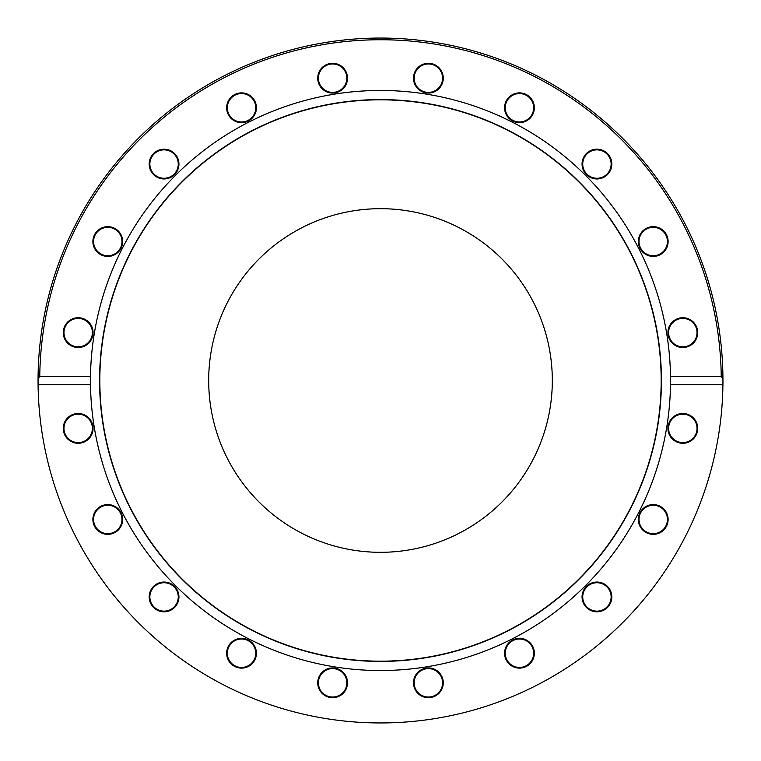 <?xml version="1.0" encoding="UTF-8"?>
<svg xmlns="http://www.w3.org/2000/svg" width="761" height="761" viewBox="0 0 761 761"><rect width="100%" height="100%" fill="white"/><g stroke="black" fill="none" stroke-linecap="round" stroke-linejoin="round"><path stroke-width="1.14" d="M721.238 376.438L722.94 378.683L722.95 380.5A342.45 342.45 0 0 1 380.5 722.95A342.45 342.45 0 0 1 38.05 380.5A342.45 342.45 0 0 1 38.06 378.683A342.45 342.45 0 0 1 380.5 38.05A342.45 342.45 0 0 1 722.94 378.683A342.45 342.45 0 0 1 722.95 380.5L722.921 384.562L670.498 384.562L670.498 376.438A290.027 290.027 0 0 0 380.5 90.473A290.027 290.027 0 0 0 90.502 376.438L39.762 376.438A340.757 340.757 0 0 1 380.5 39.743A340.757 340.757 0 0 1 721.238 376.438L670.498 376.438A290.027 290.027 0 0 1 670.527 380.5M533.67 107.767A14.202 14.202 0 0 1 512.362 120.076A14.202 14.202 0 0 1 512.362 95.467A14.202 14.202 0 0 1 533.67 107.767M611.14 164.062A14.202 14.202 0 0 1 589.832 176.362A14.202 14.202 0 0 1 589.832 151.762A14.202 14.202 0 0 1 611.14 164.062M667.435 241.541A14.202 14.202 0 0 1 646.127 253.841A14.202 14.202 0 0 1 646.127 229.232A14.202 14.202 0 0 1 667.435 241.541M697.028 332.614A14.202 14.202 0 0 1 675.72 344.923A14.202 14.202 0 0 1 675.72 320.314A14.202 14.202 0 0 1 697.028 332.614M697.028 428.386A14.202 14.202 0 0 1 675.72 440.686A14.202 14.202 0 0 1 675.72 416.077A14.202 14.202 0 0 1 697.028 428.386M667.435 519.459A14.202 14.202 0 0 1 646.127 531.768A14.202 14.202 0 0 1 646.127 507.159A14.202 14.202 0 0 1 667.435 519.459M611.14 596.938A14.202 14.202 0 0 1 589.832 609.238A14.202 14.202 0 0 1 589.832 584.638A14.202 14.202 0 0 1 611.14 596.938M533.67 653.233A14.202 14.202 0 0 1 512.362 665.533A14.202 14.202 0 0 1 512.362 640.924A14.202 14.202 0 0 1 533.67 653.233M442.588 682.826A14.202 14.202 0 0 1 421.28 695.126A14.202 14.202 0 0 1 421.28 670.517A14.202 14.202 0 0 1 442.588 682.826M346.826 682.826A14.202 14.202 0 0 1 325.518 695.126A14.202 14.202 0 0 1 325.518 670.517A14.202 14.202 0 0 1 346.826 682.826M255.744 653.233A14.202 14.202 0 0 1 234.436 665.533A14.202 14.202 0 0 1 234.436 640.924A14.202 14.202 0 0 1 255.744 653.233M178.264 596.938A14.202 14.202 0 0 1 156.956 609.238A14.202 14.202 0 0 1 156.956 584.638A14.202 14.202 0 0 1 178.264 596.938M121.979 519.459A14.202 14.202 0 0 1 100.671 531.768A14.202 14.202 0 0 1 100.671 507.159A14.202 14.202 0 0 1 121.979 519.459M92.385 428.386A14.202 14.202 0 0 1 71.077 440.686A14.202 14.202 0 0 1 71.077 416.077A14.202 14.202 0 0 1 92.385 428.386M92.385 332.614A14.202 14.202 0 0 1 71.077 344.923A14.202 14.202 0 0 1 71.077 320.314A14.202 14.202 0 0 1 92.385 332.614M121.979 241.541A14.202 14.202 0 0 1 100.671 253.841A14.202 14.202 0 0 1 100.671 229.232A14.202 14.202 0 0 1 121.979 241.541M178.264 164.062A14.202 14.202 0 0 1 156.956 176.362A14.202 14.202 0 0 1 156.956 151.762A14.202 14.202 0 0 1 178.264 164.062M255.744 107.767A14.202 14.202 0 0 1 234.436 120.076A14.202 14.202 0 0 1 234.436 95.467A14.202 14.202 0 0 1 255.744 107.767M346.826 78.174A14.202 14.202 0 0 1 325.518 90.483A14.202 14.202 0 0 1 325.518 65.874A14.202 14.202 0 0 1 346.826 78.174M442.588 78.174A14.202 14.202 0 0 1 421.28 90.483A14.202 14.202 0 0 1 421.28 65.874A14.202 14.202 0 0 1 442.588 78.174M534.346 107.767A14.878 14.878 0 0 1 512.02 120.657A14.878 14.878 0 0 1 512.02 94.887A14.878 14.878 0 0 1 534.346 107.767M611.825 164.062A14.878 14.878 0 0 1 589.499 176.952A14.878 14.878 0 0 1 589.499 151.173A14.878 14.878 0 0 1 611.825 164.062M668.11 241.541A14.878 14.878 0 0 1 645.785 254.421A14.878 14.878 0 0 1 645.785 228.652A14.878 14.878 0 0 1 668.11 241.541M697.704 332.614A14.878 14.878 0 0 1 675.378 345.504A14.878 14.878 0 0 1 675.378 319.725A14.878 14.878 0 0 1 697.704 332.614M697.704 428.386A14.878 14.878 0 0 1 675.378 441.275A14.878 14.878 0 0 1 675.378 415.496A14.878 14.878 0 0 1 697.704 428.386M668.11 519.459A14.878 14.878 0 0 1 645.785 532.348A14.878 14.878 0 0 1 645.785 506.579A14.878 14.878 0 0 1 668.11 519.459M611.825 596.938A14.878 14.878 0 0 1 589.499 609.827A14.878 14.878 0 0 1 589.499 584.048A14.878 14.878 0 0 1 611.825 596.938M534.346 653.233A14.878 14.878 0 0 1 512.02 666.113A14.878 14.878 0 0 1 512.02 640.343A14.878 14.878 0 0 1 534.346 653.233M443.263 682.826A14.878 14.878 0 0 1 420.938 695.706A14.878 14.878 0 0 1 420.938 669.937A14.878 14.878 0 0 1 443.263 682.826M347.501 682.826A14.878 14.878 0 0 1 325.175 695.706A14.878 14.878 0 0 1 325.175 669.937A14.878 14.878 0 0 1 347.501 682.826M256.419 653.233A14.878 14.878 0 0 1 234.093 666.113A14.878 14.878 0 0 1 234.093 640.343A14.878 14.878 0 0 1 256.419 653.233M178.94 596.938A14.878 14.878 0 0 1 156.623 609.827A14.878 14.878 0 0 1 156.623 584.048A14.878 14.878 0 0 1 178.94 596.938M122.654 519.459A14.878 14.878 0 0 1 100.328 532.348A14.878 14.878 0 0 1 100.328 506.579A14.878 14.878 0 0 1 122.654 519.459M93.061 428.386A14.878 14.878 0 0 1 70.735 441.275A14.878 14.878 0 0 1 70.735 415.496A14.878 14.878 0 0 1 93.061 428.386M93.061 332.614A14.878 14.878 0 0 1 70.735 345.504A14.878 14.878 0 0 1 70.735 319.725A14.878 14.878 0 0 1 93.061 332.614M122.654 241.541A14.878 14.878 0 0 1 100.328 254.421A14.878 14.878 0 0 1 100.328 228.652A14.878 14.878 0 0 1 122.654 241.541M178.94 164.062A14.878 14.878 0 0 1 156.623 176.952A14.878 14.878 0 0 1 156.623 151.173A14.878 14.878 0 0 1 178.94 164.062M256.419 107.767A14.878 14.878 0 0 1 234.093 120.657A14.878 14.878 0 0 1 234.093 94.887A14.878 14.878 0 0 1 256.419 107.767M347.501 78.174A14.878 14.878 0 0 1 325.175 91.063A14.878 14.878 0 0 1 325.175 65.294A14.878 14.878 0 0 1 347.501 78.174M443.263 78.174A14.878 14.878 0 0 1 420.938 91.063A14.878 14.878 0 0 1 420.938 65.294A14.878 14.878 0 0 1 443.263 78.174M39.762 376.438L38.06 378.683L38.079 384.562L90.502 384.562A290.027 290.027 0 0 0 380.5 670.527A290.027 290.027 0 0 0 670.498 384.562M90.502 376.438L90.502 384.562M90.473 380.5A290.027 290.027 0 0 0 90.473 381.432M552.315 380.5A171.815 171.815 0 0 1 294.593 529.295A171.815 171.815 0 0 1 294.593 231.705A171.815 171.815 0 0 1 552.315 380.5M99.577 380.5A280.923 280.923 0 0 1 380.5 99.577A280.923 280.923 0 0 1 661.423 380.5A280.923 280.923 0 0 1 380.5 661.423A280.923 280.923 0 0 1 99.577 380.5M380.5 661.176A280.676 280.676 0 0 1 137.427 240.162A280.676 280.676 0 0 1 623.573 240.162A280.676 280.676 0 0 1 380.5 661.176"/></g></svg>
